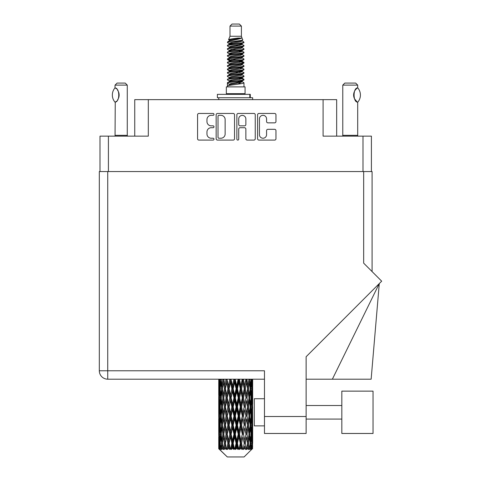 <?xml version="1.0" encoding="UTF-8"?>
<svg xmlns="http://www.w3.org/2000/svg" width="481" height="481" viewBox="0 0 481 481"><rect width="100%" height="100%" fill="white"/><g stroke="black" fill="none" stroke-linecap="round" stroke-linejoin="round"><path stroke-width="0.72" d="M259.445 134.674A3.565 3.565 0 0 0 263.011 138.233A3.565 3.565 0 0 0 266.57 134.674L266.57 130.64A1.335 1.335 0 0 1 267.905 129.311L274.633 129.311A1.335 1.335 0 0 1 275.962 130.64L275.962 138.768A1.335 1.335 0 0 1 274.633 140.097L258.91 140.097A1.335 1.335 0 0 1 257.582 138.768L257.582 114.791A1.335 1.335 0 0 1 258.91 113.456L274.633 113.456A1.335 1.335 0 0 1 275.962 114.791L275.962 121.519A1.335 1.335 0 0 1 274.633 122.847L267.905 122.847A1.335 1.335 0 0 1 266.57 121.519L266.57 118.885A3.565 3.565 0 0 0 263.011 115.326A3.565 3.565 0 0 0 259.445 118.885L259.445 134.674M237.8 140.097A0.932 0.932 0 0 0 238.732 139.165L238.732 129.046A1.335 1.335 0 0 1 240.067 127.712L244.528 127.712A1.335 1.335 0 0 1 245.857 129.046L245.857 138.768A1.335 1.335 0 0 0 247.192 140.097L253.92 140.097A1.335 1.335 0 0 0 255.249 138.768L255.249 114.791A1.335 1.335 0 0 0 253.92 113.456L238.197 113.456A1.335 1.335 0 0 0 236.868 114.791L236.868 139.165A0.932 0.932 0 0 0 237.8 140.097M99.994 136.141L99.994 171.561L99.994 136.141L108.411 136.141L108.411 171.561M234.536 138.768L234.536 114.791A1.335 1.335 0 0 0 233.207 113.456L217.484 113.456A1.335 1.335 0 0 0 216.155 114.791L216.155 138.768A1.335 1.335 0 0 0 217.484 140.097L233.207 140.097A1.335 1.335 0 0 0 234.536 138.768M211.225 115.326L213.059 115.326A0.932 0.932 0 0 0 213.991 114.394A0.932 0.932 0 0 0 213.059 113.456L198.906 113.456A1.335 1.335 0 0 0 197.571 114.791L197.571 138.768A1.335 1.335 0 0 0 198.906 140.097L213.059 140.097A0.932 0.932 0 0 0 213.991 139.165A0.932 0.932 0 0 0 213.059 138.233L211.225 138.233A4.263 4.263 0 0 1 206.962 133.971L206.962 131.974A4.263 4.263 0 0 1 211.225 127.712L213.059 127.712A0.932 0.932 0 0 0 213.991 126.78A0.932 0.932 0 0 0 213.059 125.848L211.225 125.848A4.263 4.263 0 0 1 206.962 121.585L206.962 119.589A4.263 4.263 0 0 1 211.225 115.326M336.664 136.141L336.664 99.639L134.74 99.639L134.74 136.141M148.31 99.639L148.31 136.141L108.411 136.141M371.41 136.141L371.41 171.561L371.41 136.141L323.094 136.141L323.094 99.639M218.951 115.326A0.932 0.932 0 0 0 218.019 116.258L218.019 137.301A0.932 0.932 0 0 0 218.951 138.233L220.881 138.233A4.263 4.263 0 0 0 225.144 133.971L225.144 119.589A4.263 4.263 0 0 0 220.881 115.326L218.951 115.326M245.857 118.951A3.565 3.565 0 0 0 242.298 115.392A3.565 3.565 0 0 0 238.732 118.951L238.732 124.513A1.335 1.335 0 0 0 240.067 125.848L244.528 125.848A1.335 1.335 0 0 0 245.857 124.513L245.857 118.951M230.002 26.088L241.402 26.088L239.364 24.05L232.04 24.05L230.002 26.088L230.002 36.261L228.559 39.749L229.75 40.578M241.402 26.088L241.402 36.261L230.002 36.261M245.063 86.881L226.341 86.881L226.341 93.669L245.063 93.669L245.063 86.881M228.577 93.669L228.577 94.348M242.827 93.669L242.827 94.348M241.606 38.053L231.145 40.157L227.657 41.931C227.555 40.765 239.352 39.502 241.606 38.053L238.059 38.053C232.822 38.648 229.653 39.214 228.559 39.749M227.657 41.931L227.633 42.725L229.75 43.975M241.402 36.261L242.701 39.971L240.26 41.005L231.145 42.701L229.263 43.549L229.527 43.855M242.845 39.749C243.548 40.735 227.134 41.637 227.423 42.49M243.747 41.931L243.981 42.49L243.35 42.49L243.747 41.931L241.877 40.699L242.141 41.005L240.26 41.853L229.527 44.09L227.423 45.454L227.633 46.122L229.527 47.252M240.266 78.319L243.981 79.383C244.492 80.513 226.912 81.644 227.423 82.774L227.423 83.201L229.263 84.259L229.263 84.957M241.654 77.898L242.141 78.325L240.26 79.173L231.145 80.868L227.423 82.774M243.981 79.383L243.771 80.044L240.26 81.716L231.145 83.411L229.263 84.259M243.981 79.81C244.492 80.94 226.912 82.071 227.423 83.201L227.423 86.881M243.981 82.774C244.492 83.904 226.912 85.041 227.423 86.171L231.145 84.259L240.26 82.564L242.141 81.716L241.877 81.409L243.981 82.774L243.981 86.881M243.35 42.49C240.476 43.476 226.918 44.468 227.423 45.454M227.423 45.881C226.912 44.751 244.492 43.621 243.981 42.49L240.26 44.396L231.145 46.092L229.263 46.94L229.263 47.787M240.266 43.549L243.981 45.454C244.492 46.585 226.912 47.721 227.423 48.852L227.633 49.513L229.75 50.758M241.877 44.09L242.141 44.396L240.26 45.244L231.145 46.94L227.423 48.852M243.981 45.454L243.771 46.122L241.877 47.252L231.145 49.483L229.263 50.337L229.527 50.643M243.981 45.881C244.492 47.012 226.912 48.142 227.423 49.272M241.877 47.481L243.981 48.852C244.492 49.982 226.912 51.112 227.423 52.243L227.633 52.904L229.75 54.149M242.141 46.94L242.141 47.787L240.26 48.635L231.145 50.337L227.423 52.243M243.981 48.852L243.771 49.513L241.877 50.643L231.145 52.88L229.263 53.728L229.527 54.034M243.981 49.272C244.492 50.403 226.912 51.533 227.423 52.663M242.141 50.337L242.141 51.184L243.981 52.243C244.492 53.373 226.912 54.503 227.423 55.634L227.633 56.295L229.527 57.425M242.141 51.184L240.26 52.032L231.145 53.728L227.423 55.634M243.981 52.243L243.771 52.904L241.877 54.034L231.145 56.271L229.263 57.119L229.263 57.967M243.981 52.663C244.492 53.794 226.912 54.93 227.423 56.061M241.654 54.149L243.981 55.634C244.492 56.764 226.912 57.894 227.423 59.025L227.633 59.692L229.75 60.937M241.877 54.269L242.141 54.575L240.26 55.423L231.145 57.119L227.423 59.025M243.981 55.634L243.771 56.295L241.877 57.425L231.145 59.662L229.263 60.51L229.527 60.822M243.981 56.061C244.492 57.191 226.912 58.321 227.423 59.452M241.877 57.66L243.981 59.025C244.492 60.155 226.912 61.291 227.423 62.422L227.633 63.083L229.75 64.328M242.141 57.119L242.141 57.967L240.26 58.814L231.145 60.51L227.423 62.422M243.981 59.025L243.771 59.692L241.877 60.822L231.145 63.059L229.263 63.907L229.527 64.213M243.981 59.452C244.492 60.582 226.912 61.712 227.423 62.843M241.654 60.937L243.981 62.422C244.492 63.552 226.912 64.682 227.423 65.813L227.633 66.474L229.527 67.605M241.877 61.051L242.141 61.358L240.26 62.205L231.145 63.907L227.423 65.813M243.981 62.422L243.771 63.083L241.877 64.213L231.145 66.45L229.263 67.298L229.263 68.146M243.981 62.843C244.492 63.973 226.912 65.103 227.423 66.24M241.877 64.442L243.981 65.813C244.492 66.943 226.912 68.074 227.423 69.204L227.633 69.865L231.139 70.689M242.141 63.907L242.141 64.755L240.26 65.602L231.145 67.298L227.423 69.204M243.981 65.813L243.771 66.474L241.877 67.605L231.145 69.841L229.263 70.689L229.75 71.116M243.981 66.24C244.492 67.37 226.912 68.5 227.423 69.631M241.654 67.719L243.981 69.204C244.492 70.334 226.912 71.465 227.423 72.595L227.633 73.262L229.527 74.393M241.877 67.839L242.141 68.146L240.26 68.993L231.145 70.689L227.423 72.595M243.981 69.204L243.771 69.865L241.877 70.996L231.145 73.232L229.263 74.08L229.263 74.928M243.981 69.631C244.492 70.761 226.912 71.891 227.423 73.022M240.266 70.689L243.981 72.595C244.492 73.731 226.912 74.862 227.423 75.992L227.633 76.653L229.527 77.784M241.877 71.23L242.141 71.537L240.26 72.384L231.145 74.08L227.423 75.992M243.981 72.595L243.771 73.262L241.877 74.393L231.145 76.629L229.263 77.477L229.263 78.325M243.981 73.022C244.492 74.152 226.912 75.283 227.423 76.413M241.877 74.621L243.981 75.992C244.492 77.122 226.912 78.253 227.423 79.383L227.633 80.044L229.75 81.289M242.141 74.08L242.141 74.928L240.26 75.776L231.145 77.477L227.423 79.383M243.981 75.992L243.771 76.653L241.877 77.784L231.145 80.02L229.263 80.868L229.527 81.175M243.981 76.413C244.492 77.543 226.912 78.68 227.423 79.81M230.165 42.965L232.305 43.302M229.479 43.266L231.139 43.549M239.099 44.643L241.24 44.98M230.165 49.753L232.305 50.09M240.266 51.178L241.925 51.461M229.479 50.054L231.139 50.337M239.099 51.425L241.24 51.762M230.165 53.144L232.305 53.481M240.266 54.575L241.925 54.852M229.479 53.445L231.139 53.728M227.591 59.241L232.305 60.269M240.266 61.358L241.925 61.64M229.479 60.233L231.139 60.516M239.099 61.604L243.813 62.632M240.266 68.146L241.925 68.422M230.165 70.106L232.305 70.442M240.266 71.537L241.925 71.819M239.099 71.783L241.24 72.12M239.099 78.565L241.24 78.902M230.165 80.285L232.305 80.622M237.349 81.289L241.925 81.992M229.479 80.586L231.139 80.868M239.099 81.962L241.24 82.299M252.615 445.953L252.507 448.809L252.284 443.308L252.531 437.061L252.555 448.809M252.663 427.97L252.663 440.476L252.651 425.132L252.531 431.373L252.284 425.132L252.531 418.873L252.651 425.132M252.651 406.944L252.531 413.197L252.284 406.944L252.531 400.685L252.663 422.288L252.603 416.029L251.858 416.029M252.663 391.594L252.663 404.1L252.651 388.756L252.531 395.015L252.284 388.756L252.531 382.509L252.651 388.756L252.609 379.19M252.663 379.19L252.663 385.918M219.095 379.19L218.873 385.918L218.753 379.665L218.789 395.208M244.095 456.95L252.278 448.809L244.095 456.95L227.309 456.95L218.807 448.809L218.873 446.146L218.957 448.809L227.309 456.95M224.386 406.944L223.334 413.197L222.378 406.944L223.334 400.685L224.386 406.944L225.324 406.944L224.892 409.788L226.058 416.029L224.892 422.288L223.803 416.029L225.324 406.944L223.803 397.853L224.892 391.594L226.058 397.853L224.892 404.1L224.188 400.126M224.386 425.132L223.334 431.373L222.378 425.132L223.334 418.873L224.386 425.132L225.324 425.132L224.188 431.944L224.892 427.97L226.058 434.217L224.892 440.476L223.803 434.217L225.324 425.132L224.188 418.302M218.753 379.665L218.759 379.19M219.12 379.665L219.931 379.665M219.059 386.658L218.873 385.918M218.801 388.756L219.546 388.756M218.753 397.853L218.873 391.594L219.12 397.853L218.873 404.1L218.753 397.853L218.753 416.029L218.873 409.788L219.12 416.029L218.873 422.288L218.753 416.029M218.969 388.756L219.27 382.509L219.697 388.756L219.27 395.015L218.969 388.756M220.478 379.19L219.931 385.918L219.48 379.19M220.526 379.665L221.434 379.665M220.304 387.554L219.931 385.918M219.564 381.295L219.27 382.509M219.697 388.756L220.563 388.756M219.564 396.23L219.27 395.015M219.059 390.849L218.873 391.594M219.12 397.853L219.931 397.853M218.801 406.944L219.546 406.944M219.059 404.846L218.873 404.1M218.969 406.944L219.27 400.685L219.697 406.944L219.27 413.197L218.969 406.944M219.45 397.853L219.931 391.594L220.526 397.853L219.931 404.1L219.45 397.853M220.19 388.756L220.839 382.509L221.597 388.756L220.839 395.015L220.19 388.756M222.817 379.19L221.981 385.918L221.23 379.19M223.815 379.575L223.755 379.19M222.889 379.665L223.833 379.665L223.334 382.509L224.386 388.756L223.334 395.015L222.378 388.756L223.334 382.509M221.597 388.756L222.529 388.756L221.981 385.918M221.266 380.483L220.839 382.509M221.266 397.041L220.839 395.015M220.304 389.953L219.931 391.594M220.526 397.853L221.434 397.853M220.304 405.742L219.931 404.1M219.564 399.477L219.27 400.685M219.697 406.944L220.563 406.944M219.059 409.042L218.873 409.788M219.12 416.029L219.931 416.029M219.564 414.412L219.27 413.197M218.789 418.674L218.753 434.217L218.873 427.97L219.12 434.217L218.873 440.476L218.753 434.217M218.801 425.132L219.546 425.132M219.059 423.033L218.873 422.288M219.45 416.029L219.931 409.788L220.526 416.029L219.931 422.288L219.45 416.029M220.19 406.944L220.839 400.685L221.597 406.944L220.839 413.197L220.19 406.944M221.17 397.853L221.981 391.594L222.889 397.853L221.981 404.1L221.17 397.853M225.968 379.19L224.892 385.918L223.881 379.19M226.058 379.665L226.978 379.665L226.888 379.19M229.726 379.19L228.481 385.918L226.918 379.19M224.386 388.756L225.324 388.756L224.188 381.944M225.409 388.756L226.611 382.509L227.886 388.756L226.611 395.015L224.892 385.918M222.889 397.853L223.833 397.853L223.334 395.015M222.529 388.756L221.981 391.594M221.597 406.944L222.529 406.944L221.981 404.1M221.266 398.665L220.839 400.685M221.266 415.217L220.839 413.197M220.304 408.147L219.931 409.788M220.526 416.029L221.434 416.029M218.969 425.132L219.27 418.873L219.697 425.132L219.27 431.373L218.969 425.132M219.564 417.652L219.27 418.873M219.697 425.132L220.563 425.132M220.304 423.929L219.931 422.288M219.059 427.224L218.873 427.97M219.12 434.217L219.931 434.217M219.564 432.593L219.27 431.373M218.789 436.868L218.807 448.809M218.801 443.308L219.546 443.308M219.059 441.221L218.873 440.476M220.19 425.132L220.839 418.873L221.597 425.132L220.839 431.373L220.19 425.132M221.17 416.029L221.981 409.788L222.889 416.029L221.981 422.288L221.17 416.029M227.182 379.665L227.279 379.19M229.834 379.665L230.67 379.665L230.567 379.19M233.862 379.19L232.521 385.918L231.096 379.665L230.67 379.665L230.633 379.19M227.886 388.756L228.77 388.756L226.978 379.665L226.611 382.509M229.088 388.756L230.459 382.509L231.872 388.756L230.459 395.015L229.088 388.756L228.77 388.756L228.481 385.918M226.058 397.853L226.978 397.853L225.324 388.756L224.892 391.594M227.182 397.853L228.481 391.594L229.834 397.853L228.481 404.1L226.611 395.015M225.409 406.944L224.892 404.1L225.324 406.944L226.978 397.853L226.611 400.685L227.886 406.944L226.611 413.197L225.409 406.944L226.611 400.685M223.833 397.853L223.334 400.685M222.889 416.029L223.833 416.029L223.334 413.197M222.529 406.944L221.981 409.788M221.597 425.132L222.529 425.132L221.981 422.288M221.266 416.847L220.839 418.873M219.45 434.217L219.931 427.97L220.526 434.217L219.931 440.476L219.45 434.217M220.304 426.334L219.931 427.97M220.526 434.217L221.434 434.217M221.266 433.405L220.839 431.373M218.969 443.308L219.27 437.061L219.697 443.308L219.318 448.809L218.969 443.308M219.564 435.84L219.27 437.061M219.697 443.308L220.563 443.308M220.304 442.111L219.931 440.476M251.918 448.809L252.507 448.809M219.059 445.406L218.873 446.146M218.963 448.809L219.781 449.488L219.228 448.809M221.17 434.217L221.981 427.97L222.889 434.217L221.981 440.476L221.17 434.217M231.096 379.665L231.205 379.19M219.318 448.809L220.106 449.488L219.709 448.809L219.931 446.146L220.172 448.809L221.128 449.488L220.19 443.308L220.839 437.061L221.597 443.308L220.923 448.809L221.759 449.488L221.981 446.146L222.354 448.809L223.394 449.488L222.378 443.308L223.334 437.061L224.386 443.308L223.461 448.809L224.29 449.488L224.892 446.146L225.379 448.809L226.431 449.488L225.409 443.308L226.611 437.061L227.886 443.308L226.761 448.809L227.537 449.488L228.481 446.146L229.046 448.809L230.05 449.488L230.291 448.809L229.088 443.308L230.459 437.061L231.872 443.308L230.627 448.809L231.301 449.488L231.914 448.809L232.521 446.146L233.141 448.809L234.025 449.488L234.457 448.809L233.177 443.308L234.638 437.061L236.105 443.308L234.812 448.809L235.335 449.488L236.147 448.809L236.766 446.146L237.386 448.809L238.107 449.488L238.708 448.809L237.428 443.308L238.883 437.061L240.308 443.308L239.057 448.809L239.394 449.488L240.35 448.809L240.945 446.146L241.534 448.809L242.039 449.488L242.767 448.809L241.57 443.308L242.923 437.061L244.222 443.308L243.224 449.488L244.258 448.809L244.793 446.146L245.569 449.488L246.38 448.809L245.346 443.308L246.512 437.061L247.601 443.308L246.579 449.488L247.631 448.809L248.07 446.146L248.479 449.488L249.32 448.809L248.515 443.308L249.429 437.061L250.234 443.308L249.254 449.488L250.258 448.809L250.565 446.146L250.589 449.488L251.407 448.809L250.878 443.308L251.473 437.061L251.954 443.308L251.539 448.809L251.07 449.488L251.966 448.809L252.134 446.146L252.278 448.809L251.966 448.809M250.86 448.809L250.258 448.809M248.485 448.809L247.631 448.809M245.31 448.809L244.258 448.809M243.085 448.809L242.767 448.809M241.534 448.809L240.35 448.809M239.057 448.809L238.708 448.809M237.386 448.809L236.147 448.809M234.812 448.809L234.457 448.809M233.141 448.809L231.914 448.809M230.627 448.809L230.291 448.809M229.046 448.809L227.922 448.809M226.761 448.809L226.461 448.809M225.379 448.809L224.417 448.809M222.354 448.809L221.621 448.809M220.172 448.809L219.709 448.809M233.976 379.665L234.68 379.665L234.572 379.19M238.113 379.19L236.766 385.918L235.299 379.665L234.68 379.665L234.674 379.19M231.872 388.756L232.648 388.756L230.67 379.665L230.459 382.509M233.177 388.756L234.638 382.509L236.105 388.756L234.638 395.015L233.177 388.756L232.648 388.756L232.521 385.918M229.834 397.853L230.67 397.853L228.77 388.756L228.481 391.594M231.096 397.853L232.521 391.594L233.976 397.853L232.521 404.1L231.096 397.853L230.67 397.853L230.459 395.015M227.886 406.944L228.77 406.944L226.978 397.853L230.772 379.19M229.088 406.944L230.459 400.685L231.872 406.944L230.459 413.197L229.088 406.944L228.77 406.944L228.481 404.1M226.058 416.029L226.978 416.029L225.324 406.944L224.188 413.762M227.182 416.029L228.481 409.788L229.834 416.029L228.481 422.288L226.611 413.197M225.409 425.132L226.611 418.873L227.886 425.132L226.611 431.373L224.892 422.288M223.833 416.029L223.334 418.873M222.889 434.217L223.833 434.217L223.334 431.373M222.529 425.132L221.981 427.97M221.266 435.034L220.839 437.061M221.597 443.308L222.529 443.308L221.981 440.476M220.304 444.51L219.931 446.146M235.299 379.665L235.413 379.19M238.227 379.665L238.756 379.665L238.648 379.19M242.214 379.19L240.945 385.918L239.532 379.665L238.756 379.665L238.774 379.19M236.105 388.756L236.724 388.756L234.68 379.665L234.638 382.509M237.428 388.756L238.883 382.509L240.308 388.756L238.883 395.015L237.428 388.756L236.724 388.756L236.766 385.918M233.976 397.853L234.68 397.853L232.648 388.756L232.521 391.594M235.299 397.853L236.766 391.594L238.227 397.853L236.766 404.1L235.299 397.853L234.68 397.853L234.638 395.015M231.872 406.944L232.648 406.944L230.67 397.853L230.459 400.685M233.177 406.944L234.638 400.685L236.105 406.944L234.638 413.197L233.177 406.944L232.648 406.944L232.521 404.1M229.834 416.029L230.67 416.029L228.77 406.944L228.481 409.788M231.096 416.029L232.521 409.788L233.976 416.029L232.521 422.288L231.096 416.029L230.67 416.029L230.459 413.197M227.886 425.132L228.77 425.132L226.978 416.029L226.611 418.873M229.088 425.132L230.459 418.873L231.872 425.132L230.459 431.373L229.088 425.132L228.77 425.132L228.481 422.288M226.058 434.217L226.978 434.217L225.324 425.132L234.788 379.19M227.182 434.217L228.481 427.97L229.834 434.217L228.481 440.476L226.611 431.373M224.386 443.308L225.324 443.308L224.188 436.495M225.409 443.308L224.892 440.476M223.833 434.217L223.334 437.061M222.529 443.308L221.981 446.146M239.532 379.665L239.64 379.19M242.316 379.665L242.538 379.19M245.905 379.19L244.793 385.918L243.518 379.665L242.634 379.665L242.683 379.19M240.308 388.756L240.734 388.756L238.756 379.665L238.883 382.509M241.57 388.756L242.923 382.509L244.222 388.756L242.923 395.015L241.57 388.756L240.734 388.756L240.945 385.918M238.227 397.853L238.756 397.853L236.724 388.756L236.766 391.594M239.532 397.853L240.945 391.594L242.316 397.853L240.945 404.1L239.532 397.853L238.756 397.853L238.883 395.015M236.105 406.944L236.724 406.944L234.68 397.853L234.638 400.685M237.428 406.944L238.883 400.685L240.308 406.944L238.883 413.197L237.428 406.944L236.724 406.944L236.766 404.1M233.976 416.029L234.68 416.029L232.648 406.944L232.521 409.788M235.299 416.029L236.766 409.788L238.227 416.029L236.766 422.288L235.299 416.029L234.68 416.029L234.638 413.197M231.872 425.132L232.648 425.132L230.67 416.029L230.459 418.873M233.177 425.132L234.638 418.873L236.105 425.132L234.638 431.373L233.177 425.132L232.648 425.132L232.521 422.288M229.834 434.217L230.67 434.217L228.77 425.132L228.481 427.97M231.096 434.217L232.521 427.97L233.976 434.217L232.521 440.476L231.096 434.217L230.67 434.217L230.459 431.373M227.886 443.308L228.77 443.308L226.978 434.217L226.611 437.061M229.088 443.308L228.77 443.308L228.481 440.476M226.431 449.488L225.324 443.308L224.892 446.146M243.518 379.665L243.62 379.19M245.995 379.665L246.001 379.19M244.222 388.756L246.152 379.19L247.601 388.756L246.512 395.015L245.346 388.756L246.512 382.509L247.216 386.483L246.08 379.665L247.018 379.665L247.102 379.19M245.346 388.756L244.426 388.756L242.634 379.665L242.923 382.509M245.995 397.853L244.793 404.1L243.518 397.853L244.793 391.594L246.08 397.853L244.426 388.756L244.793 385.918M242.316 397.853L242.634 397.853L240.734 388.756L240.945 391.594M243.518 397.853L242.634 397.853L242.923 395.015M240.308 406.944L240.734 406.944L238.756 397.853L238.883 400.685M241.57 406.944L242.923 400.685L244.222 406.944L242.923 413.197L241.57 406.944L240.734 406.944L240.945 404.1M238.227 416.029L238.756 416.029L236.724 406.944L236.766 409.788M239.532 416.029L240.945 409.788L242.316 416.029L240.945 422.288L239.532 416.029L238.756 416.029L238.883 413.197M236.105 425.132L236.724 425.132L234.68 416.029L234.638 418.873M237.428 425.132L238.883 418.873L240.308 425.132L238.883 431.373L237.428 425.132L236.724 425.132L236.766 422.288M233.976 434.217L234.68 434.217L232.648 425.132L232.521 427.97M235.299 434.217L236.766 427.97L238.227 434.217L236.766 440.476L235.299 434.217L234.68 434.217L234.638 431.373M231.872 443.308L232.648 443.308L230.67 434.217L230.459 437.061M233.177 443.308L232.648 443.308L232.521 440.476M230.05 449.488L228.77 443.308L228.481 446.146M248.954 379.19L248.07 385.918L247.018 379.665M248.515 388.756L249.429 382.509L250.234 388.756L249.429 395.015L248.515 388.756L247.571 388.756L248.07 385.918M247.018 397.853L248.07 391.594L249.026 397.853L248.07 404.1L247.018 397.853L246.08 397.853L246.512 395.015M244.222 406.944L242.634 397.853L244.426 388.756L244.793 391.594M245.346 406.944L246.512 400.685L247.601 406.944L246.512 413.197L245.346 406.944L244.426 406.944L244.793 404.1M242.316 416.029L242.634 416.029L240.734 406.944L242.634 397.853L242.923 400.685M243.518 416.029L244.793 409.788L245.995 416.029L244.793 422.288L243.518 416.029L242.634 416.029L242.923 413.197M240.308 425.132L240.734 425.132L238.756 416.029L240.734 406.944L240.945 409.788M241.57 425.132L242.923 418.873L244.222 425.132L242.923 431.373L241.57 425.132L240.734 425.132L240.945 422.288M238.227 434.217L238.756 434.217L236.724 425.132L238.756 416.029L238.883 418.873M239.532 434.217L240.945 427.97L242.316 434.217L240.945 440.476L239.532 434.217L238.756 434.217L238.883 431.373M236.105 443.308L236.724 443.308L234.68 434.217L236.724 425.132L236.766 427.97M237.428 443.308L236.724 443.308L236.766 440.476M234.025 449.488L232.648 443.308L234.68 434.217L234.638 437.061M231.301 449.488L232.648 443.308L232.521 446.146M251.172 379.19L250.565 385.918L249.867 379.19M249.807 379.665L248.875 379.665L249.429 382.509M250.138 387.939L250.565 385.918M249.807 397.853L250.565 391.594L251.214 397.853L250.565 404.1L249.807 397.853L248.875 397.853L249.429 395.015M247.571 388.756L248.07 391.594M247.216 404.665L246.512 400.685M248.515 406.944L249.429 400.685L250.234 406.944L249.429 413.197L248.515 406.944L247.571 406.944L248.07 404.1M245.995 416.029L244.793 409.788M247.018 416.029L248.07 409.788L249.026 416.029L248.07 422.288L247.018 416.029L246.08 416.029L246.512 413.197M244.222 425.132L242.923 418.873M245.346 425.132L246.512 418.873L247.601 425.132L246.512 431.373L245.346 425.132L244.426 425.132L244.793 422.288M242.316 434.217L242.634 434.217L240.734 425.132L240.945 427.97M243.518 434.217L244.793 427.97L245.995 434.217L244.793 440.476L243.518 434.217L242.634 434.217L242.923 431.373M240.308 443.308L240.734 443.308L238.756 434.217L238.883 437.061M241.57 443.308L240.734 443.308L240.945 440.476M238.107 449.488L236.724 443.308L236.766 446.146M250.878 388.756L251.473 382.509L251.954 388.756L251.473 395.015L250.878 388.756L249.97 388.756M252.417 379.19L252.134 385.918L251.743 379.19M251.707 379.665L250.841 379.665M251.84 387.133L252.134 385.918M251.1 380.868L251.473 382.509M251.1 396.651L251.473 395.015M250.138 389.568L250.565 391.594M250.138 406.126L250.565 404.1M248.875 397.853L249.429 400.685M249.807 416.029L250.565 409.788L251.214 416.029L250.565 422.288L249.807 416.029L248.875 416.029L249.429 413.197M247.571 406.944L248.07 409.788M247.216 422.859L246.512 418.873M248.515 425.132L249.429 418.873L250.234 425.132L249.429 431.373L248.515 425.132L247.571 425.132L248.07 422.288M245.995 434.217L244.793 427.97M247.018 434.217L248.07 427.97L249.026 434.217L248.07 440.476L247.018 434.217L246.08 434.217L246.512 431.373M244.222 443.308L242.923 437.061M245.346 443.308L244.426 443.308L244.793 440.476M242.039 449.488L240.734 443.308L240.945 446.146M250.878 406.944L251.473 400.685L251.954 406.944L251.473 413.197L250.878 406.944L249.97 406.944M251.707 397.853L252.134 391.594L252.134 404.1L251.707 397.853L250.841 397.853M252.603 379.665L251.858 379.665M252.345 381.764L252.531 382.509M252.284 388.756L251.473 388.756M252.345 395.761L252.531 395.015M251.84 390.38L252.134 391.594M251.84 405.315L252.134 404.1M251.1 399.056L251.473 400.685M251.1 414.832L251.473 413.197M250.138 407.756L250.565 409.788M250.138 424.32L250.565 422.288M248.875 416.029L249.429 418.873M249.807 434.217L250.565 427.97L251.214 434.217L250.565 440.476L249.807 434.217L248.875 434.217L249.429 431.373M247.571 425.132L248.07 427.97M247.216 441.041L246.512 437.061M248.515 443.308L247.571 443.308L248.07 440.476M245.569 449.488L244.793 446.146M250.878 425.132L251.473 418.873L251.954 425.132L251.473 431.373L250.878 425.132L249.97 425.132M251.707 416.029L252.134 409.788L252.134 422.288L251.707 416.029L250.841 416.029M252.603 397.853L251.858 397.853M252.345 399.945L252.531 400.685M252.284 406.944L251.473 406.944M252.345 413.943L252.531 413.197M251.84 408.567L252.134 409.788M251.84 423.508L252.134 422.288M251.1 417.231L251.473 418.873M251.1 433.014L251.473 431.373M250.138 425.944L250.565 427.97M250.138 442.496L250.565 440.476M248.875 434.217L249.429 437.061M247.571 443.308L248.07 446.146M251.707 434.217L252.134 427.97L252.134 440.476L251.707 434.217L250.841 434.217M252.345 418.127L252.531 418.873M252.284 425.132L251.473 425.132M252.345 432.118L252.531 431.373M251.84 426.755L252.134 427.97M251.84 441.69L252.134 440.476M251.1 435.419L251.473 437.061M250.878 443.308L249.97 443.308M250.138 444.119L250.565 446.146M252.603 434.217L251.858 434.217M252.651 443.308L252.663 440.476M252.345 436.315L252.531 437.061M252.284 443.308L251.473 443.308M251.84 444.931L252.134 446.146M238.059 38.053L231.145 39.31L229.263 40.157L229.527 40.464M241.925 70.412L241.877 70.996M235.702 82.564L241.24 83.676M233.237 49.062L235.702 49.483M229.527 81.409L229.263 81.716L229.263 80.868M235.702 45.244L238.167 45.671M241.925 60.233L242.141 61.358M235.702 72.384L238.167 72.811M233.237 59.241L235.702 59.662M229.527 71.23L229.263 71.537L229.263 70.689M240.266 80.868L241.877 81.409M246.579 449.488L247.216 445.58M243.224 449.488L247.216 427.405M239.394 449.488L247.216 409.217M235.335 449.488L242.634 416.029L247.216 391.029M227.537 449.488L242.731 379.19M224.29 449.488L228.77 425.132L238.859 379.19M224.188 395.58L227.068 379.19M217.382 97.739L217.382 94.348L250.288 94.348L250.288 97.739L217.382 97.739M252.663 99.639L252.663 97.739L250.288 97.739M218.741 97.739L218.741 99.639M114.959 102.128L114.959 102.128A10.925 10.925 0 0 1 114.959 87.945L115.248 87.945C119.925 88.51 119.925 101.575 115.248 102.128L115.061 135.329A2.712 2.712 0 0 1 114.935 136.141M115.061 135.329L127.273 135.329A2.712 2.712 0 0 0 127.399 136.141M127.273 135.329L127.273 85.119L115.061 85.119L114.959 87.945M115.061 85.119L117.093 83.081L125.24 83.081L127.273 85.119M115.248 87.945A8.411 8.411 0 0 1 115.699 88.257M115.873 88.39A8.411 8.411 0 0 1 116.438 88.871L116.306 88.744M117.448 89.989A8.411 8.411 0 0 1 118.494 91.829M118.687 92.334A8.411 8.411 0 0 1 119.132 95.04L118.687 92.34M118.801 97.384L119.132 95.064A8.411 8.411 0 0 1 118.681 97.745L118.699 97.691M118.494 98.25A8.411 8.411 0 0 1 117.46 100.072M116.438 101.208A8.411 8.411 0 0 1 115.879 101.683M115.705 101.816A8.411 8.411 0 0 1 115.248 102.128L115.699 101.822M118.494 91.823L118.332 91.462M118.248 91.288L117.46 90.007M116.24 88.69L115.891 88.402M342.646 136.141A2.712 2.712 0 0 0 342.773 135.329L357.702 135.329A2.712 2.712 0 0 0 357.828 136.141M342.773 135.329L342.773 85.119L357.702 85.119L357.702 87.831L357.155 88.191A8.411 8.411 0 0 1 357.551 87.927L357.551 87.921C352.928 87.975 352.928 102.098 357.551 102.152A8.411 8.411 0 0 1 354.329 98.389M356.433 88.769L355.597 89.634M354.647 91.023L354.323 91.697A8.411 8.411 0 0 1 356.692 88.546M353.98 92.647L353.631 95.034L354.124 97.877A8.411 8.411 0 0 1 354.13 92.19M354.539 98.852L357.034 101.798M357.702 135.329L357.702 102.243M342.773 85.119L344.811 83.081L355.663 83.081L357.702 85.119M357.78 87.921A10.925 10.925 0 0 1 357.78 102.152M341.823 391.131L341.823 433.471L373.034 433.471L373.034 391.131L341.823 391.131M264.472 425.871L254.293 425.871L254.293 398.731L264.472 398.731M363.672 171.561L363.672 263.161L381.68 281.175L306.132 356.722L306.132 433.471L264.472 433.471L264.472 370.779L107.732 370.779L107.732 171.561L372.084 171.561L372.084 271.579M264.472 379.19L107.732 379.19A8.411 8.411 0 0 1 99.32 370.779L99.32 171.561L107.732 171.561M99.32 171.561L99.32 191.919M332.371 379.19L379.281 283.574L371.14 379.19L306.132 379.19M99.32 370.779A8.411 8.411 0 0 0 107.732 379.19L107.732 370.779L99.32 370.779M362.86 391.131L373.034 391.131M362.993 136.141L362.993 171.561M249.819 97.739L249.819 94.348M264.472 416.51L306.132 416.51M218.741 382.509L218.741 395.015M218.741 400.685L218.741 413.197M218.741 418.873L218.741 431.373M218.741 437.061L218.741 448.809M229.263 40.157L229.263 41.005M242.141 43.549L242.141 44.396M229.263 53.728L229.263 54.575M229.263 60.51L229.263 61.358M242.141 70.689L242.141 71.537M242.141 77.477L242.141 78.325M241.877 78.012L243.771 79.143M227.633 69.865L229.527 70.996M242.141 40.157L242.141 41.005M229.263 43.549L229.263 44.396M229.263 50.337L229.263 51.184M242.141 53.728L242.141 54.575M229.263 63.907L229.263 64.755M242.141 67.298L242.141 68.146M242.141 80.868L242.141 81.716M341.823 419.089L306.132 419.089M341.823 405.519L306.132 405.519"/></g></svg>
